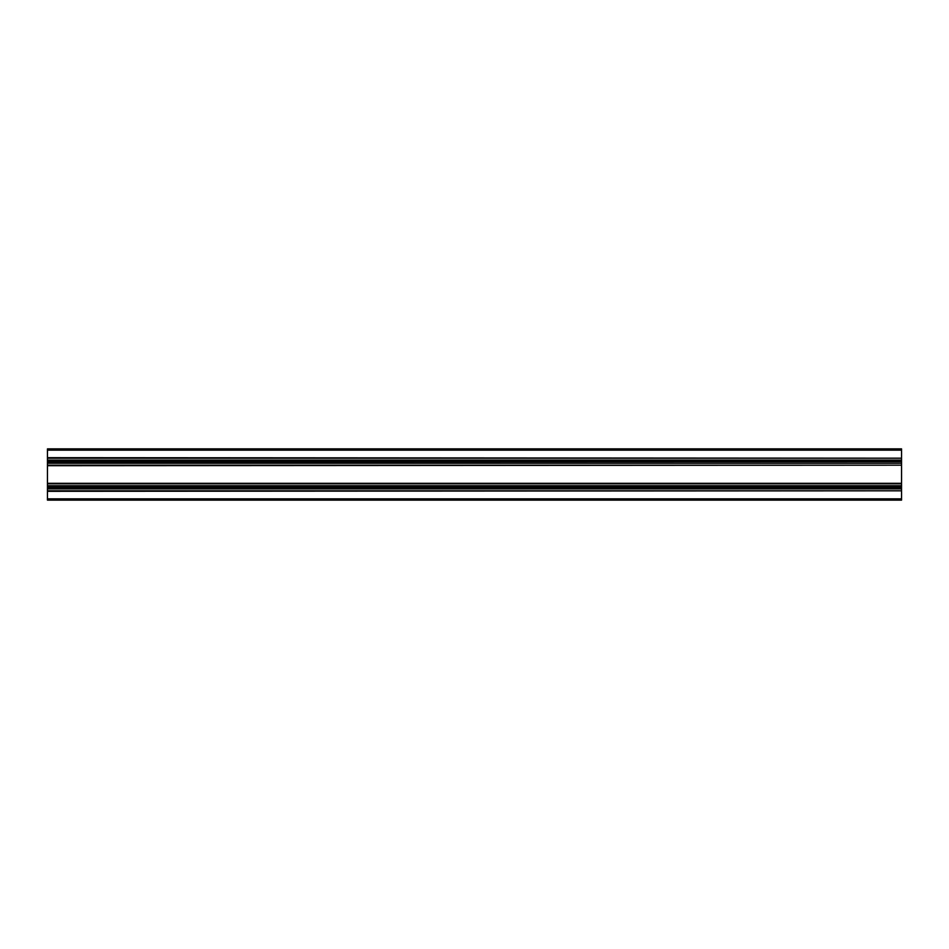 <?xml version="1.0" encoding="UTF-8"?>
<svg xmlns="http://www.w3.org/2000/svg" width="949" height="949" viewBox="0 0 949 949"><rect width="100%" height="100%" fill="white"/><g stroke="black" fill="none" stroke-linecap="round" stroke-linejoin="round"><path stroke-width="1.42" d="M47.45 487.312L901.55 487.312L901.55 490.811L47.45 490.811L47.45 448.877L901.55 448.877L901.55 450.158L47.45 450.158M901.55 487.312L901.55 483.812L47.45 483.812M47.45 465.188L901.55 465.188L901.55 463.266L47.45 463.266M47.45 461.688L901.55 461.688L901.55 458.189L47.45 458.189M901.55 458.189L47.45 457.679M901.55 457.679L901.55 450.158M901.55 461.439L47.45 461.439M901.55 461.688L47.45 461.938M901.55 461.938L901.55 463.266M901.55 465.188L47.45 465.698M901.55 465.698L901.55 483.302L47.45 483.302M901.55 487.062L47.45 487.062M901.55 487.561L47.45 487.561M47.45 490.811L47.45 500.123L901.55 500.123L47.45 500.123M901.55 490.811L47.45 491.321M901.55 491.321L901.55 500.123M901.55 448.877L47.45 448.877M901.55 485.734L47.45 485.734M901.55 460.111L47.45 460.111M901.55 488.889L47.45 488.889M901.55 498.842L47.45 498.842"/></g></svg>
